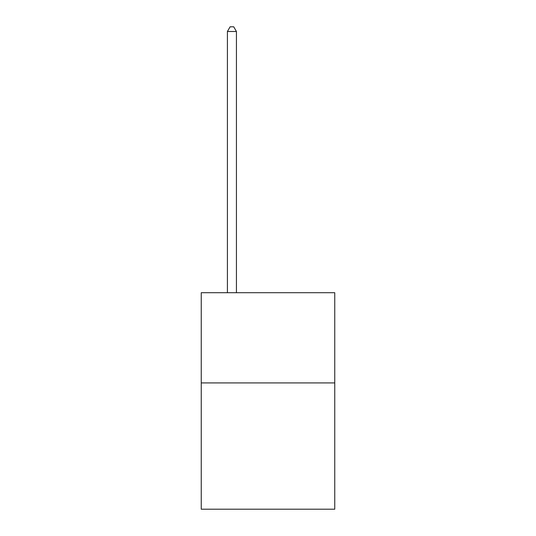 <?xml version="1.0" encoding="UTF-8"?>
<svg xmlns="http://www.w3.org/2000/svg" width="536" height="536" viewBox="0 0 536 536"><rect width="100%" height="100%" fill="white"/><g stroke="black" fill="none" stroke-linecap="round" stroke-linejoin="round"><path stroke-width="0.8" d="M334.752 382.918L334.752 509.2L201.248 509.2L201.248 292.716L334.752 292.716L334.752 382.918L201.248 382.918M236.43 292.716L236.43 31.49L227.411 31.49L227.411 292.716M227.411 31.49L230.118 26.8L233.723 26.8L236.43 31.49"/></g></svg>

